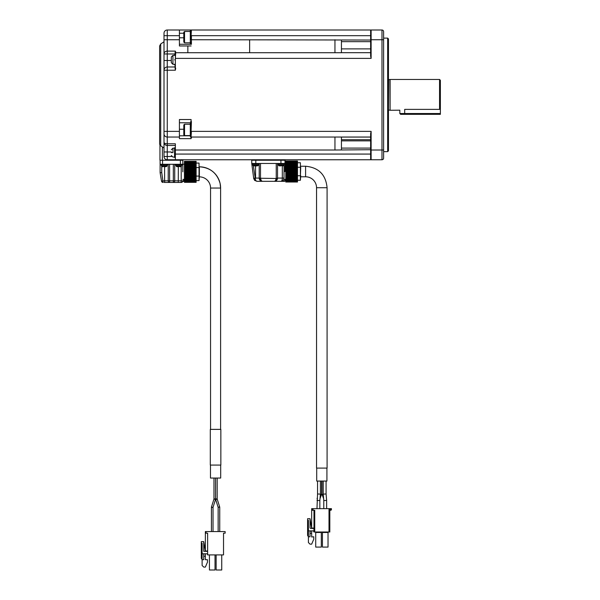 <?xml version="1.0" encoding="UTF-8"?>
<svg xmlns="http://www.w3.org/2000/svg" width="600" height="600" viewBox="0 0 600 600"><rect width="100%" height="100%" fill="white"/><g stroke="black" fill="none" stroke-linecap="round" stroke-linejoin="round"><path stroke-width="0.9" d="M160.71 43.957L164.01 41.76L164.01 53.963A3.24 2.843 -0 0 1 167.25 51.113L167.25 66.983A3.24 3.24 0 0 0 164.01 70.222L164.01 147.99L160.71 145.792A2.43 2.43 0 0 1 159.63 143.767L159.63 45.983L160.71 43.957L160.71 145.792M171.308 60.495L164.01 60.495L164.01 70.222L164.01 53.963L175.035 53.963L175.358 51.113L175.358 68.168L175.358 54.975L174.547 54.975M190.77 136.395L191.093 138.637L179.415 138.637L179.415 137.04L167.25 137.04A3.24 3.24 0 0 1 164.01 133.8L164.01 142.23A3.24 3.24 0 0 0 167.25 145.477L167.25 159.75A3.24 3.24 0 0 1 164.01 156.502L164.01 142.23A3.24 1.56 -0 0 0 167.25 143.79L167.25 145.477L175.358 145.477M164.01 133.8L164.01 131.37L179.415 131.37L179.415 119.528L191.093 119.528L191.093 138.637M190.77 43.627L190.77 44.273L179.415 44.273L179.415 45.96L179.415 35.678L167.25 35.678L167.25 39.735L164.01 39.735L164.01 53.963M164.01 39.735L164.01 33.248A3.24 3.24 0 0 1 167.25 30L179.415 30L179.415 35.678M182.985 159.75L182.985 160.238L159.953 160.238L159.953 144.983M167.25 159.75L175.358 159.75L167.25 159.75M175.688 68.168L175.358 70.222L175.035 66.983L167.25 66.983L167.25 70.222L164.01 70.222M171.697 156.502L164.01 156.502M179.415 131.37L179.415 137.04M361.763 30L371.123 30L371.123 39.735L381.983 39.735L381.983 30A1.62 1.62 0 0 1 383.61 31.62L383.61 158.13L383.61 31.62A1.62 1.62 0 0 0 381.983 30L191.415 30L190.77 30.593L191.415 30L175.762 30M191.093 43.95L191.415 39.735L191.415 44.31M179.415 122.767L190.77 122.767L190.77 123.42M191.093 121.583L191.093 119.528M191.062 159.75L251.587 159.75L251.587 160.238L255.803 160.238L255.803 163.477L251.752 163.477L251.752 160.238M383.61 150.015L371.123 150.015L371.123 159.75L175.358 159.75L175.358 143.79L167.25 143.79L167.25 70.222L175.358 70.222M280.942 159.75L280.942 160.238L285.157 160.238L285.157 159.75L381.983 159.75A1.62 1.62 0 0 0 383.61 158.13A1.62 1.62 0 0 1 381.983 159.75L381.983 39.735L383.61 39.735M370.635 149.715L334.95 150.015L334.95 137.04M370.635 151.755L370.635 133.665L371.123 131.37L371.123 150.015L370.635 150.015L370.635 159.262L371.123 159.75L370.635 159.262A0.488 0.488 0 0 0 371.123 159.75A0.488 0.488 0 0 1 370.635 159.262L370.635 154.072L175.358 154.072M285 160.238L285 163.477L280.942 163.477L280.942 160.238L255.803 160.238L255.803 159.75M341.438 149.715L341.438 140.865L370.635 140.865L370.635 139.71L341.438 139.71L370.305 139.71M341.438 140.865L341.438 137.04L370.635 137.04L191.415 137.04L191.415 137.88M341.438 52.71L175.688 52.71L175.358 58.38L371.123 58.38L370.635 56.085L371.123 58.38L191.498 58.38M370.635 148.095L341.438 148.095M383.61 38.108L387.66 38.108L387.66 151.642L383.61 151.642M370.635 56.085L370.635 30.487A0.488 0.488 0 0 1 371.123 30A0.488 0.488 0 0 0 370.635 30.487L371.123 30L370.635 30.487L370.635 35.678L191.415 35.678L191.415 39.735L370.635 40.035M341.438 137.07L370.635 137.07M280.942 163.477L255.803 163.477M285 163.477L285 171.51L284.025 171.51M249.638 39.735L249.638 52.71L334.95 52.71L334.95 39.735M370.635 52.68L341.438 52.68L341.438 40.035L340.155 39.975M387.66 151.642L388.47 150.833L388.47 38.918L387.66 38.108M370.635 37.995L370.635 39.735L371.123 39.735L371.123 58.38M251.752 163.477L253.71 178.493L254.993 178.493L254.962 178.08L253.673 178.245L251.752 163.477M341.438 41.655L370.635 41.655M370.635 48.885L341.438 48.885M260.505 163.477L260.505 178.245L259.207 178.08L259.207 163.477M252.315 163.477L252.315 163.965L258.803 163.965L258.803 163.477M260.505 178.245L276.225 178.493L275.415 180.727L274.388 181.32L262.365 181.32L260.587 180.727L259.207 178.08L259.237 178.493L260.528 178.493L261.33 180.727A1.297 0.825 125.1 0 1 260.587 180.727A3.24 3.24 0 0 1 259.207 178.08L255.562 178.08L255.562 165.712M254.993 178.493L255.562 180.39A1.297 0.75 134.5 0 1 254.655 180.39L256.928 181.32L262.365 181.32L261.33 180.727M276.225 178.493L277.507 178.493L277.538 178.08L276.225 178.493M282.322 165.96L282.322 178.08L277.538 178.08L277.538 163.477L277.538 178.08A3.24 3.24 0 0 1 276.157 180.727A1.297 0.825 -125.1 0 1 275.415 180.727A1.297 0.825 -125.1 0 0 276.157 180.727L277.507 178.493M284.025 163.965L284.025 178.08C283.718 180.165 282.638 181.245 280.778 181.32L274.388 181.32L275.415 180.727M277.942 163.477L277.942 163.965L284.43 163.965L284.43 163.477M281.798 181.155A3.24 3.24 0 0 0 283.763 179.363L285 179.385L285 180.833L281.715 181.185M283.763 179.363L284.025 178.08L283.763 179.363M256.928 181.32L255.562 180.39L256.928 181.32L284.513 181.32A0.488 0.488 0 0 0 285 180.833L285 179.385L285.81 179.407L285.81 182.017L297.487 181.995L285.81 181.98M285 179.385L284.835 180.833L284.835 179.363M254.655 180.39L253.71 178.493M274.388 181.32L276.157 180.727A3.24 3.24 0 0 0 277.538 178.08M284.025 178.08L282.322 178.08C282.345 180.15 281.835 181.23 280.778 181.32L280.778 181.32M258.397 163.965L258.397 164.947L252.72 164.947L252.72 163.965M283.485 165.712L283.485 165.712A0.81 0.81 0 0 0 284.025 164.947L278.347 164.947L278.347 163.965M258.397 164.947A0.81 0.81 0 0 1 257.858 165.712L257.858 165.712M254.993 165.907L253.358 165.72A7.485 7.485 0 0 0 254.1 165.907L254.993 165.907L254.1 165.907A7.485 7.485 0 0 1 253.358 165.72L255.562 180.39M254.993 165.712L257.76 165.72A7.485 7.485 0 0 1 257.017 165.907A7.485 7.485 0 0 0 257.76 165.72M278.985 165.72L278.985 165.72A7.485 7.485 0 0 0 279.728 165.907A7.485 7.485 0 0 1 278.985 165.72L283.388 165.72A7.485 7.485 0 0 1 282.645 165.907A7.485 7.485 0 0 0 283.388 165.72M256.125 165.907L257.017 165.907L256.125 165.712M280.62 165.907L279.728 165.907L280.62 165.712M388.47 110.28L388.635 79.627L390.097 79.47L390.097 110.28L399.825 110.19L399.825 113.528L440.37 113.528L440.37 80.28L439.56 79.47L439.56 109.373L440.37 108.637M399.825 113.528L400.635 114.337L404.692 114.337L404.692 109.373C398.092 110.355 398.092 110.355 404.692 109.373L439.56 109.373M175.358 157.477L174.547 157.477L174.547 147.75L175.358 147.75M171.308 152.61C171.308 156.278 171.308 156.278 171.308 152.61C171.308 148.95 171.308 148.95 171.308 152.61L172.928 152.61C172.928 158.37 172.928 158.37 172.928 152.61L172.928 148.155L174.547 148.155M160.118 160.238L160.118 172.725L160.118 164.288L182.82 164.288L182.82 160.238L182.82 171.833M164.167 182.453L173.333 182.453A1.62 1.395 -90 0 0 174.727 180.833L181.2 180.833L181.2 182.453L178.26 182.453L181.2 182.453A1.62 1.62 0 0 0 182.82 180.833L181.2 180.833L181.2 166.462M182.82 164.212L184.44 164.212L184.44 179.453L182.82 179.355M183.63 179.355L183.63 181.08A0.488 0.488 -90 0 1 183.142 181.56L182.648 181.56M174.727 164.288L174.727 180.833L173.333 180.833L173.333 182.453L178.26 182.453L178.328 166.523M169.597 164.288L169.597 180.833L168.21 180.833L168.21 164.288M164.602 166.523L164.602 180.833L168.21 180.833A1.62 1.395 -90 0 0 169.597 182.453L169.597 180.833L173.333 180.833L173.333 164.288M161.738 172.59L160.118 172.725L161.512 181.102A1.62 1.62 0 0 0 163.11 182.453L161.738 172.59L161.738 166.462M161.512 181.102L164.602 180.833L164.678 182.453M285.81 161.025L297.487 161.002L285.81 161.04L285.81 179.407L297.487 179.407L297.487 181.98M285.81 181.733L297.487 181.725L285.81 181.733M297.487 181.178L285.81 181.17L297.487 181.178M297.487 180.36L285.81 180.36L297.487 180.36M297.487 161.04L297.487 179.407M285.81 162.757L300.405 162.75L300.405 167.265L297.487 167.265M285.81 180.255L300.405 180.262L300.405 175.748L297.487 175.748M300.728 167.34L300.405 175.748L300.405 162.75M300.405 180.262L300.728 175.672M316.545 187.725L327.082 187.725L327.082 468.09L316.545 468.09L316.545 187.725A10.95 10.95 0 0 0 305.595 176.782L300.728 176.782M316.702 468.09L316.702 481.065L326.925 481.065L326.925 468.09M322.005 481.065L322.005 494.265L323.632 498.728M322.005 494.265L323.295 494.55M320.332 494.55L321.623 494.265L321.623 481.065M319.995 498.728L321.623 494.265M326.513 498.923L326.445 498.097M317.19 498.097L317.115 498.923M317.55 481.065L317.55 493.98L320.4 494.107L320.4 481.065M323.228 481.065L323.228 494.107L326.077 493.98L323.228 494.107L323.79 500.565L326.647 500.445L326.077 493.98L326.077 481.065M319.837 508.65L319.837 500.565L316.98 500.445L319.837 500.565L320.4 494.107M326.647 508.65L326.647 500.445M313.987 510.27L313.987 528.112L312.465 528.112A0.81 0.81 0 0 1 311.655 527.295L311.655 508.65L331.44 508.65L331.44 509.46L329.002 509.46L329.82 510.27L330.63 510.27L330.63 508.65M312.3 508.65L312.3 510.27L312.3 508.65M313.92 528.112L313.92 532.005L329.82 532.005L329.82 510.27M314.737 532.005L314.737 510.27L312.3 510.27M312.465 528.112L313.763 528.112A0.81 0.81 0 0 1 313.11 528.435L310.845 528.435A0.81 0.81 0 0 1 310.028 527.625L310.028 518.7L307.597 518.7L307.597 520.327L308.407 520.327L308.407 530.865L312.788 530.865A1.133 1.133 0 0 1 313.92 532.005A1.133 1.133 0 0 0 312.788 530.865L311.655 530.865L311.655 533.303L310.028 533.303M330.63 510.27A0.81 0.81 0 0 0 331.44 509.46A0.81 0.81 0 0 1 330.63 510.27M310.845 530.865L310.028 531.675L310.028 536.783L308.407 536.783L308.407 530.865M311.655 533.303L311.655 536.97L313.763 536.783L313.763 539.22L311.655 544.162L310.028 544.162L308.407 542.543L308.407 536.783L307.597 535.38L307.597 520.327M315.225 532.005L315.712 532.485L315.712 547.088L321.308 547.088L321.308 532.485L321.795 532.005M321.945 532.005L322.433 532.485L322.433 547.088L328.028 547.088L328.028 532.485L328.515 532.005M311.655 528.435L310.028 518.7M184.44 161.61L196.118 161.325L196.118 163.08L184.44 163.08L184.44 180.683L196.118 180.585L196.118 182.34L184.44 182.34L196.118 182.34M196.118 162.93L184.44 162.93L184.44 162.165L196.118 162.24M184.44 162.278L184.44 161.663L196.118 161.663M184.44 161.752L184.44 161.347L196.118 161.347M184.44 162.165L196.118 162.165L184.44 162.33M184.44 162.983L196.118 162.983L184.44 163.005M184.44 180.66L196.118 180.683L184.44 180.66M184.44 181.5L196.118 181.5L184.44 181.335M184.44 182.055L196.118 182.047L184.44 181.748M184.44 181.387L184.44 182.002L196.118 182.002M196.118 180.735L184.44 180.735L184.44 181.425L196.118 181.425M196.118 163.005L196.118 180.585L199.042 180.593L199.042 176.078L196.118 176.078M196.118 163.072L199.042 163.072L199.042 167.587L196.118 167.587M199.365 167.663L199.042 176.078L199.042 163.072M199.042 180.593L199.365 176.002M199.365 176.858L199.365 166.808A21.247 21.247 -90 0 1 220.612 188.047L220.095 183.413C217.058 173.055 210.142 167.512 199.365 166.808L199.365 176.858A11.19 11.19 90 0 1 210.555 188.047L220.612 188.047L220.612 429.382M210.308 429.382L220.853 429.382L220.853 465.067L210.308 465.067L210.308 429.382M210.472 465.067L210.472 478.043L220.688 478.043L220.688 465.067M215.595 478.043L215.603 499.252L215.595 478.043M214.71 498.893L213.975 499.013L213.975 478.043L213.975 499.005L215.565 499.237L214.83 499.357M217.178 498.998L217.185 478.043M216.33 499.357C215.34 499.342 215.362 499.192 216.39 498.9L216.45 498.893C217.447 498.908 217.425 499.058 216.39 499.35M215.603 499.252L218.145 507.353L215.603 499.252L218.145 507.353L219.728 507.082M213.975 478.043L213.975 499.005L211.433 507.112L213.022 507.345L215.565 499.252L215.565 478.043M218.145 531.562L218.145 507.36M213.022 531.562L213.022 507.345L212.288 507.465M219 507L219.735 507.12L219 507M219.735 531.562L219.735 507.12M207.638 551.025L206.175 551.025A0.81 0.81 90 0 1 205.365 550.215A0.81 0.81 90 0 0 206.175 551.025L207.472 551.025A0.81 0.81 -90 0 1 206.827 551.347L203.745 551.347L203.745 541.62L201.308 541.62L201.308 543.24L202.118 543.24L202.118 553.785L206.498 553.785A1.133 1.133 -90 0 1 207.638 554.918L207.638 533.183L207.638 554.918L223.53 554.918L223.53 533.183L225.15 533.183L225.15 531.562L205.365 531.562L205.365 550.215L205.365 531.562M206.01 533.183L206.01 531.562L206.01 533.183L207.638 533.183M203.745 541.62L205.365 551.347L206.827 551.347A0.81 0.81 90 0 0 207.472 551.025M207.638 554.918A1.133 1.133 90 0 0 206.498 553.785M209.43 554.918L209.43 570L209.43 554.918L209.43 570L215.025 570L215.025 554.918M221.737 554.918L221.737 570L216.142 570L216.142 554.918M203.745 553.785L203.745 559.702L202.118 559.702L202.118 565.463L203.745 567.082L205.365 567.082L207.472 562.132L207.472 559.702L205.365 559.702L205.365 556.215L203.745 556.215M201.308 543.24L201.308 558.3L202.118 559.702L202.118 543.24M202.118 553.785L202.118 559.702M210.12 570L214.335 570M216.833 570L221.048 570M205.365 553.785L205.365 556.215M191.093 129.907L190.77 137.407M191.093 136.395L190.282 136.395L190.282 123.42L191.093 123.42M184.553 135.585L183.795 134.828L183.795 124.988L184.553 124.23L184.553 135.585L190.282 135.585M191.093 136.718L191.415 131.37L371.123 131.37M175.035 66.983L175.035 64.71M175.035 54.975L175.358 52.177L175.358 53.032L175.688 52.71M174.547 59.843C174.547 66.12 174.547 66.12 174.547 59.843C174.547 53.565 174.547 53.565 174.547 59.843M172.928 64.305L171.308 62.677L171.308 57.008L172.928 55.38L172.928 64.305L174.547 64.305M175.035 52.343L175.688 51.87M191.183 30.098L191.093 37.14M191.093 30.322L191.093 39.735M191.093 43.627L190.282 43.627L190.282 30.652L191.093 30.652M184.553 42.81L183.795 42.053L183.795 32.22L184.553 31.463L184.553 42.81L190.282 42.81M404.692 114.337L440.37 114.337L440.37 113.528M174.87 164.288L174.87 164.775L182.655 164.775L182.655 164.288M160.275 164.288L160.275 164.775L168.06 164.775L168.06 164.288M181.605 164.775L181.605 165.757L175.928 165.757L175.928 164.775M167.01 164.775L167.01 165.757L161.333 165.757L161.333 164.775M181.605 165.757A0.81 0.81 0 0 1 181.065 166.523L181.065 166.523M176.565 166.53A7.485 7.485 0 0 0 177.308 166.718A7.485 7.485 0 0 1 176.565 166.53L180.968 166.53A7.485 7.485 0 0 1 180.225 166.718A7.485 7.485 0 0 0 180.968 166.53M167.01 165.757A0.81 0.81 0 0 1 166.462 166.523L166.462 166.523M161.94 166.523L166.373 166.53A7.485 7.485 0 0 1 165.63 166.718A7.485 7.485 0 0 0 166.373 166.53M177.308 166.718L178.2 166.523M180.225 166.718L179.333 166.523M162.712 166.718A7.485 7.485 0 0 1 161.97 166.53A7.485 7.485 0 0 0 162.712 166.718L163.597 166.523M165.63 166.718L164.738 166.523M180.547 159.75L180.547 160.238M162.382 146.91L162.382 160.238M164.01 33.248A3.24 3.24 0 0 1 167.25 30L167.25 35.678L164.01 35.678M179.415 39.735L167.25 39.735L167.25 51.113L175.358 51.113M171.308 151.965L164.01 151.965M179.415 33.248L183.795 33.248M179.415 37.785L183.795 37.785M191.093 45.96L179.415 45.96M190.77 121.395L190.77 122.767M179.415 129.255L183.795 129.255M179.415 135.788L190.282 135.788M187.845 45.96L187.845 52.71M334.95 150.015L175.358 150.015M249.638 150.015L217.237 150.015M191.415 121.583L191.093 131.37M191.415 30L191.093 35.678M276.24 178.245L276.24 163.477M389.933 79.627L390.097 110.28M162.547 164.288L162.547 160.238M180.39 164.288L180.39 160.238M285.81 181.672L297.487 181.672M285.81 181.095L297.487 181.095M285.81 180.413L297.487 180.413M285.81 179.512L297.487 179.512M285.81 179.303L297.487 179.303M285.81 179.183L297.487 179.183M285.81 178.395L297.487 178.395M297.487 178.275L285.81 178.275M285.81 178.035L297.487 178.035M285.81 177.892L297.487 177.892M285.81 177.09L297.487 177.09M297.487 176.955L285.81 176.955M285.81 176.595L297.487 176.595M285.81 176.43L297.487 176.43M285.81 175.635L297.487 175.635M297.487 175.477L285.81 175.477M285.81 175.012L297.487 175.012M285.81 174.833L297.487 174.833M285.81 174.06L297.487 174.06M297.487 173.903L285.81 173.903M285.81 173.333L297.487 173.333M285.81 173.145L297.487 173.145M285.81 172.425L297.487 172.425M297.487 172.26L285.81 172.26M285.81 171.6L297.487 171.6M285.81 171.413L297.487 171.413M285.81 170.76L297.487 170.76M297.487 170.595L285.81 170.595M285.81 169.868L297.487 169.868M285.81 169.688L297.487 169.688M285.81 169.11L297.487 169.11M297.487 168.953L285.81 168.953M285.81 168.18L297.487 168.18M285.81 168.007L297.487 168.007M285.81 167.535L297.487 167.535M297.487 167.385L285.81 167.385M285.81 166.59L297.487 166.59M285.81 166.425L297.487 166.425M285.81 166.065L297.487 166.065M297.487 165.93L285.81 165.93M285.81 165.127L297.487 165.127M285.81 164.977L297.487 164.977M285.81 164.745L297.487 164.745M297.487 164.625L285.81 164.625M285.81 163.837L297.487 163.837M285.81 163.71L297.487 163.71M285.81 163.605L297.487 163.605M297.487 163.507L285.81 163.507M285.81 162.653L297.487 162.653L285.81 162.653M297.487 162.608L285.81 162.608M285.81 161.917L297.487 161.917M285.81 161.843L297.487 161.843L285.81 161.843M285.81 161.34L297.487 161.34M285.81 161.295L297.487 161.295L285.81 161.28M327.082 187.725C325.815 174.675 318.653 167.512 305.595 166.238L305.595 176.782M313.043 510.27L313.043 508.65M329.002 509.46L329.002 532.005M315.712 532.485L321.308 532.485M322.433 532.485L328.028 532.485M184.44 179.835L196.118 179.835M196.118 179.738L184.44 179.738M184.44 179.632L196.118 179.632M184.44 179.505L196.118 179.505M184.44 178.718L196.118 178.718M196.118 178.597L184.44 178.597M184.44 178.365L196.118 178.365M184.44 178.215L196.118 178.215M184.44 177.413L196.118 177.413M196.118 177.278L184.44 177.278M184.44 176.917L196.118 176.917M184.44 176.752L196.118 176.752M184.44 175.958L196.118 175.958M196.118 175.808L184.44 175.808M184.44 175.335L196.118 175.335M184.44 175.155L196.118 175.155M184.44 174.382L196.118 174.382M196.118 174.225L184.44 174.225M184.44 173.655L196.118 173.655M184.44 173.468L196.118 173.468M184.44 172.748L196.118 172.748M196.118 172.583L184.44 172.583M184.44 171.922L196.118 171.922M184.44 171.743L196.118 171.743M184.44 171.083L196.118 171.083M196.118 170.917L184.44 170.917M184.44 170.197L196.118 170.197M184.44 170.01L196.118 170.01M184.44 169.44L196.118 169.44M196.118 169.282L184.44 169.282M184.44 168.51L196.118 168.51M184.44 168.33L196.118 168.33M184.44 167.858L196.118 167.858M196.118 167.708L184.44 167.708M184.44 166.913L196.118 166.913M184.44 166.748L196.118 166.748M184.44 166.387L196.118 166.387M196.118 166.252L184.44 166.252M184.44 165.45L196.118 165.45M184.44 165.3L196.118 165.3M184.44 165.067L196.118 165.067M196.118 164.947L184.44 164.947M184.44 164.16L196.118 164.16M184.44 164.032L196.118 164.032M184.44 163.928L196.118 163.928M196.118 163.83L184.44 163.83M196.118 182.303L184.44 182.303M371.123 30L370.635 30.487L371.123 30M252.72 164.947L253.267 165.712M278.347 164.947L278.888 165.712M388.635 110.123L389.933 110.123M390.097 79.47L439.56 79.47M171.308 155.453L172.928 157.072L174.547 157.072M172.928 148.155L171.308 149.775M285.81 163.56L285 163.56M285.81 161.002L297.487 161.002M285.81 182.017L297.487 182.017L285.81 182.017M305.595 166.238L300.728 166.238M317.55 493.98L316.98 508.65M323.79 500.565L323.79 508.65M184.44 161.325L196.118 161.325M210.555 188.047L210.555 429.382M213.975 499.005L211.433 507.105L211.433 531.562M213.983 498.99L211.433 507.105M217.185 498.99L219.728 507.105M184.553 124.23L190.282 124.23M175.358 64.71L174.547 64.71M172.928 55.38L174.547 55.38M175.358 53.963L175.358 52.177M184.553 31.463L190.282 31.463M175.928 165.757L176.468 166.523M161.333 165.757L161.873 166.523"/></g></svg>
